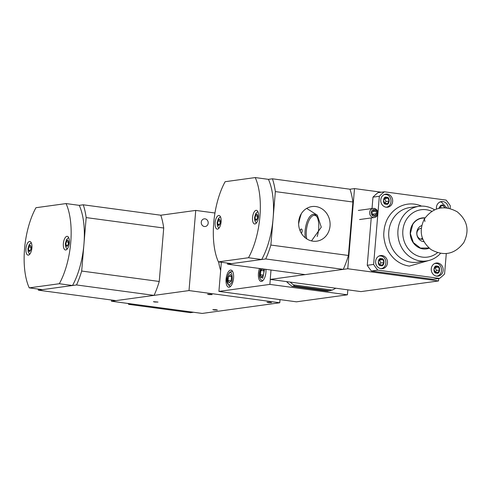 <?xml version="1.0" encoding="UTF-8"?>
<svg xmlns="http://www.w3.org/2000/svg" width="491" height="491" viewBox="0 0 491 491"><rect width="100%" height="100%" fill="white"/><g stroke="black" fill="none" stroke-linecap="round" stroke-linejoin="round"><path stroke-width="0.74" d="M373.393 217.501A4.597 4.137 -97.8 0 1 369.631 212.953A4.597 4.137 -97.8 0 1 373.148 208.393A4.597 4.137 -97.8 0 1 374.154 208.393A4.597 4.137 -97.8 0 1 377.917 212.941A4.597 4.137 -97.8 0 1 374.4 217.501A4.597 4.137 -97.8 0 1 373.393 217.501M374.001 216.267A3.419 3.075 -97.8 0 1 371.214 212.462A3.419 3.075 -97.8 0 1 374.565 209.491A3.419 3.075 -97.8 0 1 377.352 213.29A3.419 3.075 -97.8 0 1 374.001 216.267M371.982 212.094L372.577 214.677L374.878 215.463L376.585 213.665L375.996 211.081L373.688 210.295L371.982 212.094M372.485 211.56L375.996 211.081M372.473 214.229L376.585 213.665M154.07 295.373L76.522 284.958L38.427 290.193L115.98 300.615L154.07 295.373A59.749 25.348 -82.3 0 0 159.237 281.466L81.684 271.05A59.749 25.348 97.7 0 1 76.522 284.958M38.427 290.193A59.749 25.348 97.7 0 1 38.059 289.052M72.521 285.504L42.429 289.641L29.233 287.867A53.316 22.617 97.7 0 1 24.55 248.894A53.316 22.617 97.7 0 1 35.96 207.711L66.052 203.575A53.316 22.617 97.7 0 1 59.319 283.73L72.521 285.504A53.316 22.617 -82.3 0 0 79.247 205.348L83.255 204.796A59.749 25.342 97.7 0 1 86.177 217.593L81.684 271.05M214.96 213.002L195.737 210.418L160.803 215.218A59.749 25.342 97.7 0 1 163.724 228.014L159.237 281.466M163.724 228.014L86.177 217.593M160.803 215.218L83.255 204.796M433.952 269.246L435.609 266.705L438.469 267.092L439.666 270.013L438.009 272.554L435.149 272.174L433.952 269.246M435.345 272.198L436.481 270.455L435.087 267.503M438.469 267.092L435.284 267.527M436.481 270.455L439.666 270.013M66.911 246.414L65.849 245.003L66.113 241.848L67.439 240.105L68.501 241.517L68.237 244.671L66.911 246.414M65.849 245.003L67.789 245.261M66.113 241.848L68.452 242.161M63.364 243.561A6.892 2.928 -82.3 0 0 65.432 249.98A6.892 2.928 -82.3 0 0 69.335 242.738A6.892 2.928 -82.3 0 0 67.267 236.318A6.892 2.928 -82.3 0 0 63.364 243.561M25.943 248.704A6.892 2.928 -82.3 0 0 28.012 255.124A6.892 2.928 -82.3 0 0 31.915 247.881A6.892 2.928 -82.3 0 0 29.847 241.462A6.892 2.928 -82.3 0 0 25.943 248.704M59.319 283.73L29.233 287.867M79.247 205.348L66.052 203.575M422.34 238A5.518 4.959 -97.8 0 1 420.953 239.148M421.738 239.258A5.518 4.959 82.2 0 0 422.641 238.835M422.776 239.191A5.518 4.959 -97.8 0 1 422.585 239.221A5.518 4.959 -97.8 0 1 416.884 233.09A5.518 4.959 -97.8 0 1 421.082 228.29L421.278 228.266M422.082 217.949A15.626 14.055 -97.8 0 1 425.028 217.912M423.936 241.67A8.273 7.439 -97.8 0 1 423.537 241.627A8.273 7.439 -97.8 0 1 416.822 234.219A8.273 7.439 -97.8 0 1 421.726 225.572M429.183 248.151A15.626 14.055 -97.8 0 1 426.335 248.912M424.893 218.121A15.381 13.834 82.2 0 0 412.722 224.491L410.366 233.569L413.324 242.566L420.437 248.072L428.999 247.992M298.688 221.754A17.467 15.706 82.2 0 0 316.738 241.167A17.467 15.706 82.2 0 0 330.038 225.97A17.467 15.706 82.2 0 0 311.981 206.558A17.467 15.706 82.2 0 0 298.688 221.754M311.49 240.903L321.28 227.173L317.309 215.181L306.691 208.399M306.777 238.896A14.705 6.242 97.7 0 1 306.353 230.795A14.705 6.242 97.7 0 1 313.945 215.346A14.705 6.242 97.7 0 1 314.682 215.34A14.705 6.242 97.7 0 1 317.076 217.01M305.298 237.822A15.626 6.629 97.7 0 1 313.197 214.321A15.626 6.629 97.7 0 1 316.812 216.537A15.626 6.629 97.7 0 1 317.168 236.552M301.382 233.305A2.295 0.976 -82.3 0 0 302.143 231.144A2.295 0.976 -82.3 0 0 301.456 229.009A2.295 0.976 -82.3 0 0 300.197 231.028M261.697 259.506L231.611 263.636L218.409 261.863A53.316 22.617 97.7 0 1 213.732 222.896A53.316 22.617 97.7 0 1 225.142 181.707L255.228 177.57A53.316 22.617 97.7 0 1 248.495 257.732L261.697 259.506A53.316 22.617 -82.3 0 0 268.43 179.344L272.431 178.798L349.985 189.219A59.749 25.348 97.7 0 1 352.906 202.01L348.42 255.467A59.749 25.342 97.7 0 1 343.252 269.375L305.156 274.61L227.609 264.189A59.749 25.342 97.7 0 1 227.241 263.053M272.431 178.798A59.749 25.348 97.7 0 1 275.353 191.594L270.866 245.046A59.749 25.342 97.7 0 1 265.705 258.953L227.609 264.189M275.353 191.594L352.906 202.01M348.42 255.467L270.866 245.046M265.705 258.953L343.252 269.375M301.382 213.591A33.093 14.036 -82.3 0 0 298.626 223.939M256.621 214.101L257.683 215.518L257.419 218.673L256.093 220.416L255.032 218.998L255.295 215.844L256.621 214.101M257.628 216.157L255.295 215.844M256.971 219.262L255.032 218.998M378.297 261.771L379.954 259.23L382.814 259.61L384.011 262.538L382.354 265.079L379.5 264.692L378.297 261.771M379.69 264.723L380.826 262.973L379.439 260.027M382.814 259.61L379.629 260.052M380.826 262.973L384.011 262.538M219.201 219.244L220.263 220.662L219.999 223.816L218.667 225.559L217.605 224.142L217.869 220.987L219.201 219.244M220.207 221.3L217.869 220.987M219.545 224.405L217.605 224.142M262.532 268.884L260.936 270.492L260.347 274.696L261.593 277.053L263.428 275.205L264.017 271.001L262.924 268.933M260.347 274.696L263.44 275.107M260.936 270.492L263.955 270.897M231.065 281.005L231.654 276.801L230.408 274.444L228.573 276.286L227.984 280.49L229.229 282.853L231.065 281.005M227.984 280.49L231.077 280.907M228.573 276.286L231.599 276.697M215.126 222.699A6.892 2.928 -82.3 0 0 217.188 229.125A6.892 2.928 -82.3 0 0 221.097 221.883A6.892 2.928 -82.3 0 0 219.029 215.457A6.892 2.928 -82.3 0 0 215.126 222.699M252.546 217.556A6.892 2.928 -82.3 0 0 254.614 223.982A6.892 2.928 -82.3 0 0 258.518 216.74A6.892 2.928 -82.3 0 0 256.449 210.314A6.892 2.928 -82.3 0 0 252.546 217.556M248.495 257.732L218.409 261.863M268.43 179.344L255.228 177.57M208.19 223.141A3.86 3.474 -97.8 0 1 205.25 226.504A3.86 3.474 -97.8 0 1 201.255 222.214A3.86 3.474 -97.8 0 1 204.195 218.851A3.86 3.474 -97.8 0 1 208.19 223.141M154.72 302.014L158.004 302.069L153.425 301.683L154.72 302.014M214.119 309.999L217.409 310.054L216.114 309.723L212.824 309.668L214.119 309.999M208.865 294.575L212.149 294.631L210.854 294.299L207.57 294.244L208.865 294.575M268.264 302.554L271.548 302.609L270.253 302.278L266.969 302.223L268.264 302.554M220.668 270.48A45.043 40.508 -97.8 0 1 218.667 261.899M111.561 300.019L111.457 301.235L202.206 313.43L279.76 302.769L280.023 299.614M195.737 210.418L189.01 290.574L111.457 301.235M189.01 290.574L279.76 302.769M383.459 200.322L385.116 197.781L387.976 198.168L389.173 201.089L387.516 203.63L384.656 203.249L383.459 200.322M384.852 203.274L385.987 201.531L384.594 198.579M387.976 198.168L384.791 198.603M385.987 201.531L389.173 201.089M270.222 279.41L347.775 268.755L438.524 280.944L360.977 291.605L270.222 279.41L271.014 270.019M438.727 278.544L438.524 280.944M347.775 268.755L354.508 188.593L381.397 192.208M349.985 189.219L354.508 188.593M290.218 282.098A45.043 40.508 82.2 0 0 293.422 284.854L332.192 290.064A45.043 40.508 82.2 0 0 335.783 288.223M286.529 281.601A45.043 40.508 82.2 0 0 292.151 286.363L294.545 286.032L293.422 284.854M332.192 290.064L327.736 291.145L325.373 290.936L292.151 286.363M330.124 290.813L294.545 286.032M29.491 251.558L28.429 250.146L28.693 246.991L30.019 245.248L31.08 246.66L30.816 249.815L29.491 251.558M28.429 250.146L30.368 250.404M28.693 246.991L31.025 247.304M439.285 208.227L439.114 207.803L440.771 205.263L443.625 205.643L444.478 207.718M441.188 207.902L440.249 206.054M443.625 205.643L440.445 206.085M448.332 208.098A6.616 5.953 82.2 0 0 441.464 201.574A6.616 5.953 82.2 0 0 436.425 207.331A6.616 5.953 82.2 0 0 436.481 209.019M375.615 261.298A6.616 5.953 82.2 0 0 382.452 268.657A6.616 5.953 82.2 0 0 387.491 262.894A6.616 5.953 82.2 0 0 380.654 255.541A6.616 5.953 82.2 0 0 375.615 261.298M386.165 207.208A6.616 5.953 82.2 0 0 387.614 207.208A6.616 5.953 82.2 0 0 392.677 200.647A6.616 5.953 82.2 0 0 387.264 194.092A6.616 5.953 82.2 0 0 385.809 194.098A6.616 5.953 82.2 0 0 380.752 200.659A6.616 5.953 82.2 0 0 386.165 207.208M436.659 276.132A6.616 5.953 82.2 0 0 438.107 276.132A6.616 5.953 82.2 0 0 443.17 269.571A6.616 5.953 82.2 0 0 437.757 263.016A6.616 5.953 82.2 0 0 436.309 263.023A6.616 5.953 82.2 0 0 431.245 269.584A6.616 5.953 82.2 0 0 436.659 276.132M421.591 206.116A31.252 28.11 82.2 0 0 414.564 204.146A31.252 28.11 82.2 0 0 388.59 216.961C386.865 219.422 385.472 223.012 384.41 227.726C383.594 234.127 383.256 235.932 385.11 243.702C387.043 249.925 388.762 252.896 393.629 258.211C398.25 262.636 403.492 265.263 409.359 266.085L429.054 260.445M440.525 253.393A27.576 24.802 -97.8 0 1 426.464 260.954A27.576 24.802 -97.8 0 1 397.962 230.31A27.576 24.802 -97.8 0 1 418.952 206.318A27.576 24.802 -97.8 0 1 434.535 209.81M437.487 252.693A23.899 21.494 -97.8 0 1 413.931 253.994A23.899 21.494 -97.8 0 1 402.853 230.537A23.899 21.494 -97.8 0 1 431.798 211.302M425.059 217.869A15.626 14.055 82.2 0 0 422.174 217.936A15.626 14.055 82.2 0 0 410.273 231.531A15.626 14.055 82.2 0 0 426.427 248.9A15.626 14.055 82.2 0 0 429.22 248.182M371.435 271.007L377.8 270.136L439.543 278.428L433.172 279.305L371.435 271.007A52.396 47.124 -97.8 0 1 367.256 265.306L371.233 217.936M372.018 208.546L372.976 197.143A52.396 47.124 -97.8 0 1 378.009 192.675L384.379 191.797L446.116 200.095A52.396 47.124 -97.8 0 1 450.296 205.797L450.069 208.497M372.976 197.143L379.347 196.265A52.396 47.124 -97.8 0 1 384.379 191.797M379.347 196.265L373.62 264.428L367.256 265.306M377.8 270.136A52.396 47.124 -97.8 0 1 373.62 264.428M446.288 253.571L444.576 273.966A52.396 47.124 -97.8 0 1 439.543 278.428M265.938 269.338A8.642 3.664 97.7 0 1 261.464 281.411A8.642 3.664 97.7 0 1 261.028 281.411A8.642 3.664 97.7 0 1 259.487 268.473M230.537 270.087A8.642 3.664 97.7 0 1 230.973 270.081A8.642 3.664 97.7 0 1 233.513 278.636A8.642 3.664 97.7 0 1 229.101 287.21A8.642 3.664 97.7 0 1 228.671 287.21A8.642 3.664 97.7 0 1 226.124 278.661A8.642 3.664 97.7 0 1 230.537 270.087M218.912 291.402L269.866 284.399L347.419 294.815L296.46 301.824L218.912 291.402L221.355 262.262M347.837 289.843L347.419 294.815M269.866 284.399L270.289 279.422M193.466 312.251L190.483 312.663L128.746 304.365L131.729 303.96M127.998 303.456A52.396 47.124 82.2 0 0 128.746 304.365M437.1 266.171C440.924 265.441 440.139 274.825 436.517 273.094C432.694 273.825 433.479 264.44 437.1 266.171M434.928 263.403A6.432 5.788 -97.8 0 1 436.069 263.428M65.665 243.468C67.015 239.221 68.028 239.08 68.691 243.051C67.335 247.298 66.328 247.439 65.665 243.468M257.867 217.053C256.517 221.3 255.504 221.435 254.841 217.464C256.198 213.217 257.204 213.082 257.867 217.053M381.446 258.689C385.269 257.959 384.484 267.343 380.863 265.613C377.039 266.343 377.825 256.959 381.446 258.689M379.273 255.921A6.432 5.788 -97.8 0 1 380.415 255.952M220.447 222.196C219.09 226.443 218.084 226.578 217.421 222.607C218.777 218.36 219.784 218.225 220.447 222.196M264.588 269.16L262.716 278.182L259.856 276.838L260.838 268.657M424.918 221.496L424.476 218.783C433.387 207.098 444.306 204.772 457.231 211.811C467.493 220.373 469.678 230.635 463.78 242.603C454.862 254.289 443.944 256.615 431.024 249.575C420.762 241.013 418.577 230.745 424.476 218.783M230.353 283.982C227.474 288.96 226.032 274.5 229.285 273.315C232.163 268.338 233.606 282.791 230.353 283.982M386.607 197.247C390.431 196.517 389.645 205.901 386.024 204.17C382.201 204.9 382.986 195.516 386.607 197.247M384.435 194.479A6.432 5.788 -97.8 0 1 385.576 194.504M28.239 248.612C29.595 244.365 30.602 244.223 31.264 248.194C29.914 252.442 28.901 252.583 28.239 248.612M438.831 208.331L442.262 204.722L445.079 207.73M440.083 201.954A6.432 5.788 -97.8 0 1 441.231 201.985M426.464 260.954L417.307 262.219A27.576 24.802 -97.8 0 1 411.255 262.225A27.576 24.802 -97.8 0 1 388.804 231.568A27.576 24.802 -97.8 0 1 409.795 207.576L418.952 206.318M358.332 210.43L373.148 208.393M359.584 219.538L374.4 217.501M434.658 263.434L436.217 263.428C443.097 263.986 443.342 275.561 436.413 276.181M68.66 237.546L66.549 239.571L65.371 243.579L65.598 246.648L67.095 249.164M256.277 223.16L254.78 220.662L254.553 217.574L255.731 213.567L257.836 211.547M379.003 255.952L380.562 255.952C387.442 256.505 387.694 268.08 380.758 268.706M218.857 228.303L217.36 225.805L217.132 222.718L218.311 218.71L220.416 216.691M260.568 268.62L259.5 272.493L259.457 276.163L259.899 278.078L260.942 279.839L262.691 280.797M232.513 271.124L229.635 272.241C227.879 275.433 223.724 281.773 230.426 286.615M384.165 194.51L385.723 194.504C392.604 195.062 392.849 206.637 385.92 207.257M31.234 242.689L29.129 244.714L27.95 248.722L28.177 251.791L29.675 254.307M439.819 201.985L441.378 201.985L446.761 207.865"/></g></svg>
